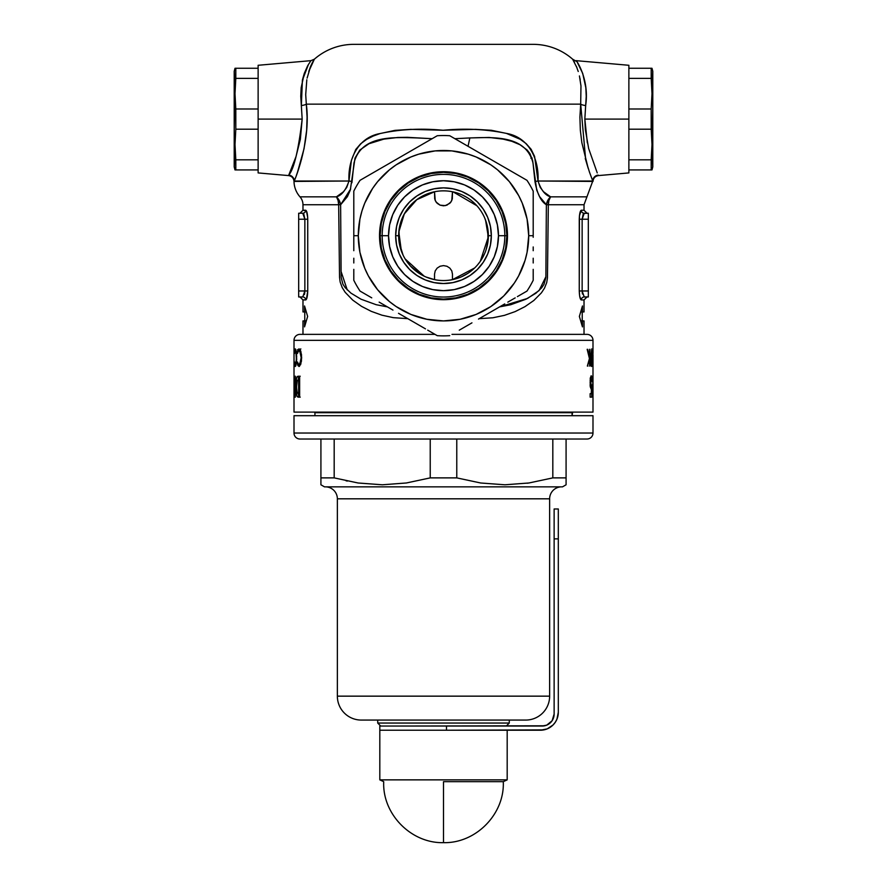 <?xml version="1.0" encoding="UTF-8"?>
<svg xmlns="http://www.w3.org/2000/svg" width="887" height="887" viewBox="0 0 887 887"><rect width="100%" height="100%" fill="white"/><g stroke="black" fill="none" stroke-linecap="round" stroke-linejoin="round"><path stroke-width="1.33" d="M452.47 279.649L452.47 274.15L452.47 279.649L474.645 267.974M477.594 264.836L480.277 261.366L488.327 236.918L485.555 220.109M476.862 205.729L453.202 191.914M306.813 79.752L305.705 94.632L306.314 104.145C311.015 139.015 296.125 177.023 294.218 181.015L294.007 181.425C293.675 178.099 291.856 176.147 288.552 175.582L288.763 175.105A5.976 5.921 -157.5 0 1 294.218 181.015L295.426 177.899L294.218 181.015L348.968 181.015L294.007 181.425A23.916 23.916 0 0 0 299.983 196.836L336.439 196.836L343.469 191.758L346.728 187.434L348.968 181.015A11.963 0.898 -174.7 0 1 352.028 181.58L353.98 163.042C361.053 135.234 392.719 137.197 417.145 137.94L432.124 138.694L407.333 137.33L397.709 137.474L383.849 139.126L368.948 143.738L359.867 150.003L355.011 158.086L350.298 190.084L347.416 196.637L340.63 204.753A11.963 10.311 -129.1 0 1 340.63 204.753L338.668 204.742L340.63 204.742L341.129 277.276L342.903 284.162L345.231 287.698L350.997 293.165L361.042 299.218L376.21 304.718L387.397 306.88M547.767 200.473L550.561 196.836L548.909 200.517L548.332 204.742L546.37 204.742L547.767 200.473M307.656 65.793L310.783 60.881M308.754 71.481L314.364 59.196A59.795 59.795 0 0 1 353.802 44.35A59.795 59.795 0 0 0 314.364 59.196L312.479 62.389L314.364 59.196L310.949 60.66L258.128 65.283L258.128 119.102L302.168 119.102L300.76 96.273L301.17 87.713L304.296 73.399L307.612 65.86M351.906 182.777L352.028 181.58A11.963 0.898 5.3 0 0 348.968 181.015L351.374 160.436L355.765 149.471L360.676 143.783L366.553 139.436L373.105 136.088L380.057 133.56L394.915 130.378L410.714 129.358L443.101 130.256L475.665 129.358L491.42 130.289L506.51 133.427L520.181 139.281L526.146 143.627L531.125 149.304L534.573 156.378L538.032 181.015L592.993 181.425C593.325 178.099 595.144 176.147 598.448 175.582L598.237 175.105A5.976 5.921 -22.5 0 0 592.782 181.015L589.489 172.178M598.448 175.582L628.872 172.921L628.872 119.102L584.832 119.102L585.32 129.48L588.646 148.506L597.239 172.898M426.126 277.043L434.53 279.649L434.53 274.15L434.53 279.649M420.46 274.183L424.208 276.19L405.137 258.937L410.382 265.945L420.46 274.183M403.563 256.11L404.062 257.064M399.039 229.777L399.205 242.739L403.086 255.146M402.476 217.57L399.804 225.597M406.579 210.252L403.363 215.685M412.078 203.711L409.55 206.394M548.332 204.742L584.023 204.742L584.023 210.241L584.023 204.742L546.37 204.753A11.963 10.311 129.1 0 1 546.37 204.742L545.882 276.722L539.074 290.581L527.588 298.409L499.603 306.88L510.746 304.729L525.847 299.263L535.87 293.264L541.635 287.865L543.997 284.361L545.871 277.509L546.37 204.753L539.551 196.57L536.69 190.051L532.632 160.525L529.971 153.662L527.144 150.003L520.015 144.736L511.854 141.31L503.117 139.126L489.214 137.463L469.855 137.94L468.037 146.3L469.855 137.94L454.865 138.694L469.855 137.94C494.114 137.175 526.024 135.245 533.02 163.042L534.972 181.58A11.963 0.898 174.7 0 1 538.032 181.015L540.25 187.401L543.498 191.725L550.561 196.836L587.017 196.836L550.561 196.836A11.963 10.311 -50.9 0 0 546.37 204.742A11.963 10.311 -50.9 0 0 546.37 204.753C541.003 201.537 537.212 193.809 534.972 181.58A11.963 0.898 -5.3 0 1 538.032 181.015C541.059 190.062 545.239 195.328 550.561 196.836A11.963 8.925 90 0 0 548.332 204.742L547.445 277.831L546.725 282.554L544.507 288.131L541.403 292.854L533.819 300.493L524.938 306.669L515.125 311.614L504.426 315.362L492.862 317.779L479.202 318.666M587.017 334.366A5.976 5.976 0 0 1 592.993 340.353L592.993 353.181L592.993 340.353L294.007 340.353A5.976 5.976 0 0 1 299.983 334.366L435.007 334.366L299.983 334.366A5.976 5.976 0 0 0 294.007 340.353L294.007 353.181L294.007 340.353L592.993 340.353A5.976 5.976 0 0 0 587.017 334.366L451.993 334.366L587.017 334.366M584.023 320.917L584.023 334.366L584.023 320.917L582.46 320.917L582.46 326.893L579.366 316.426L582.46 305.96L582.46 311.947L584.023 311.947L584.023 299.939L584.023 311.947L580.896 311.947L582.46 311.947L582.46 305.96L579.366 316.426L582.46 326.893L582.46 320.917L580.896 320.917L584.023 320.917M583.158 214.233L582.138 219.211L588.325 219.211L588.325 296.957L588.325 290.969L582.138 290.969L588.325 290.969L588.325 219.211L582.138 219.211L582.138 290.969L584.234 296.957L588.325 296.957L584.234 296.957A2.994 2.927 -90 0 0 581.307 299.939L584.023 299.939L581.307 299.939C580.153 299.462 579.466 296.469 579.255 290.969L579.433 215.774L581.307 210.241L584.023 210.241L587.017 213.235M580.952 299.773L579.643 295.97L579.255 290.969L579.255 219.211C579.466 213.723 580.153 210.74 581.307 210.241A2.994 2.927 -90 0 0 584.234 213.235L588.325 213.235L583.779 213.423M302.977 320.917L302.977 334.366L302.977 320.917L304.54 320.917L302.977 320.917M304.54 326.893L304.54 320.917L306.104 320.917L304.54 320.917L304.54 326.893L307.634 316.426L304.54 326.893M304.54 305.96L307.634 316.426L304.54 305.96L304.54 311.947L306.104 311.947L304.54 311.947L304.54 305.96M302.977 311.947L304.54 311.947L302.977 311.947L302.977 299.939L302.977 311.947M407.798 318.666L393.318 317.657L381.942 315.184L371.232 311.337L361.508 306.337L352.749 300.128L345.22 292.355L342.216 287.61L340.142 281.988L339.533 277.265L338.668 204.742L302.977 204.742L302.977 210.241L306.414 210.929L307.7 217.47L307.745 290.969C307.534 296.469 306.847 299.462 305.693 299.939A2.994 2.927 90 0 0 302.766 296.957L298.675 296.957L302.766 296.957A2.994 2.927 -90 0 1 305.693 299.939L302.977 299.939L306.048 299.773L302.977 299.939L299.983 296.957M306.414 299.263L307.745 290.969L304.862 290.969L304.862 219.211L298.675 219.211L298.675 290.969L304.862 290.969L298.675 290.969L298.675 296.957L298.675 219.211L304.862 219.211L303.842 214.233M299.983 196.836A11.963 11.963 0 0 1 302.977 204.742A11.963 11.963 0 0 0 299.983 196.836L336.439 196.836A11.963 8.925 -90 0 1 338.668 204.742L302.977 204.742L302.977 210.241L305.693 210.241L302.977 210.241L299.983 213.235M533.198 44.35A59.795 59.795 0 0 1 572.636 59.196L573.146 60.006L572.636 59.196A59.795 59.795 0 0 0 533.198 44.35L353.802 44.35M574.51 62.378L573.146 60.006M589.467 172.111L585.254 158.44L588.214 168.419L581.872 142.796L580.342 130.3L579.91 117.184L580.686 104.145L306.314 104.145L580.686 104.145L580.974 85.884L579.433 75.949M579.887 78.1L580.187 79.752M307.113 78.111L310.65 66.248L308.743 71.537M294.007 349.323L294.007 412.111L294.018 349.323M592.993 354.9L592.993 412.111L592.993 354.9M301.491 159.405L301.746 158.44M294.218 181.015A5.976 5.921 22.5 0 0 288.763 175.105L295.992 156.644L300.338 139.392L302.168 119.102L301.347 105.553A5.976 1.452 173.8 0 0 306.314 104.145L307.079 117.139L306.658 130.267L304.041 148.717L297.511 172.178L300.128 164.15M297.511 172.178L296.391 175.327M294.007 412.111L592.993 412.111L294.007 412.111M298.83 348.901L300.87 351.452L301.658 357.783L300.793 364.102L298.974 366.486L297.234 362.994L297.522 361.985L298.553 364.612L299.762 364.291L301.17 357.672L299.739 351.052L298.542 350.775L297.522 353.392L297.234 352.405L298.83 348.901M298.365 376.232L299.64 376.232L299.64 397.154L297.844 397.077L296.89 396.079L295.948 387.575L296.535 378.283L297.234 376.543L298.365 376.232L297.2 376.576L296.535 378.283L296.081 390.967L296.945 396.223L299.64 397.154L299.64 376.232L298.365 376.232L299.64 376.232M590.919 356.995L591.895 349.722L591.485 366.486L590.72 363.348L590.919 356.995M592.893 376.232L592.959 397.154L592.704 376.232M591.174 386.111L591.607 384.814L592.006 385.546L591.707 397.154L590.132 397.154L590.132 393.673L591.285 393.673L591.407 389.715L590.265 386.787L590.177 380.201L591.086 375.822L591.917 377.208L592.194 381.321L591.274 379.448L590.853 381.011L591.064 385.889M592.516 356.995L592.904 349.722L592.76 366.486L592.516 356.995M592.427 358.836L592.993 366.486L592.904 349.722L592.549 356.43M587.172 349.323L589.434 358.548L587.172 349.323L589.622 357.394L589.944 349.323L589.944 366.065L589.622 359.69L587.36 366.065L589.434 358.548L587.36 366.065L589.622 359.69L589.622 366.065M294.174 376.232L294.916 389.958L295.382 376.232L295.382 397.154L294.185 383.384L294.052 397.154L294.052 376.232L295.382 389.958L294.916 376.232M296.69 356.064L295.87 365.566L295.005 366.287L294.495 362.994L294.606 361.985L295.571 364.49L296.413 359.113L295.859 351.673L295.049 350.775L294.606 353.392L294.783 349.755L295.194 348.901L295.803 349.567L296.624 354.689M298.675 213.235L302.766 213.235L298.675 213.235L298.675 219.211L298.675 213.235M303.221 213.423L304.862 219.211L307.745 219.211L307.745 290.969L304.862 290.969L304.574 293.83M304.729 292.91L304.374 294.617M304.529 294.029L304.806 292.133M258.128 65.283L258.128 172.921L258.128 119.102L258.128 129.192L235.809 129.192L235.011 93.678L235.809 68.266L235.011 68.266L234.212 71.259L234.212 166.933L235.011 169.927L235.809 169.927L235.011 144.514L235.809 129.192L235.011 144.514L235.809 159.826L258.128 159.826L258.128 169.927L235.011 169.927L234.212 166.933L234.212 71.259L235.011 68.266L258.128 68.266L258.128 78.366L235.809 78.366L235.011 93.678L235.809 109.001L258.128 109.001L258.128 119.102L302.168 119.102C298.431 150.424 293.963 169.084 288.763 175.105M312.479 62.389L310.65 66.248M578.246 71.503L576.35 66.248M577.415 62.578L582.692 73.377L585.83 87.702L586.24 96.328L584.832 119.102L628.872 119.102L628.872 65.283L628.872 119.102L628.872 109.001L651.191 109.001L651.989 144.514L651.191 169.927L651.989 169.927L652.788 166.933L652.788 71.259L651.989 68.266L651.191 68.266L651.989 93.678L651.191 109.001L651.989 93.678L651.191 78.366L628.872 78.366L628.872 68.266L651.989 68.266L652.788 71.259L652.788 166.933L651.989 169.927L628.872 169.927L628.872 159.826L651.191 159.826L651.989 144.514L651.191 129.192L628.872 129.192L628.872 119.102L628.872 172.921M584.023 204.742L592.782 181.015L538.032 181.015C539.185 157.454 527.665 136.975 506.51 133.427C486.542 129.225 465.409 128.171 443.101 130.256C420.893 128.138 399.882 129.236 380.057 133.56C359.157 137.163 347.859 157.631 348.968 181.015C345.897 190.106 341.717 195.373 336.439 196.836L339.233 200.473L340.63 204.742A11.963 10.311 50.9 0 0 340.63 204.742A11.963 10.311 50.9 0 0 336.439 196.836L338.091 200.517L338.668 204.742L340.63 204.753L341.029 271.322L347.249 289.938M306.414 210.929L305.693 210.241A2.994 2.927 -90 0 1 302.766 213.235A2.994 2.927 90 0 0 305.693 210.241C306.847 210.74 307.534 213.723 307.745 219.211L304.862 219.211L302.766 213.235M357.661 44.35L526.368 44.35M458.49 193.433L452.736 191.814M466.385 197.136L463.092 195.362M482.96 214.388L481.907 212.547M486.686 223.613L484.779 218.169M486.065 249.835L488.005 241.253L487.739 228.336M480.277 261.366L484.524 253.815M461.329 276.855L467.87 273.351M452.204 279.704L460.353 277.265M576.971 67.789L572.636 59.196L576.683 61.525M588.325 219.211L588.325 213.235L588.325 219.211M582.194 292.133L582.471 294.029M591.707 397.154L590.132 397.154L591.707 397.154L592.006 385.546L591.607 384.814L591.252 386.155L590.199 386.155L591.452 385.756M592.183 380.944L591.673 376.132L591.086 375.822L590.465 377.851L590.154 385.59L591.407 389.715L591.285 393.673L590.132 393.673L590.132 397.154M590.077 382.84L590.775 382.84L591.274 379.448L590.243 379.448L591.274 379.448L591.684 381.321M590.82 384.16L590.775 382.84M590.11 384.814L590.875 384.814L590.11 384.814M590.332 379.592L590.221 378.062M592.461 358.115L592.882 359.002L592.461 358.115M592.882 363.87L592.882 359.002M592.771 364.779L592.716 358.171L592.782 364.757M592.56 359.512L592.527 360.111M592.117 363.171L591.973 357.727L590.964 356.53L591.74 348.89L590.642 361.342L591.485 366.486M591.186 364.235L591.474 358.115L590.809 358.115L591.829 359.002L591.984 361.441L591.696 364.524L590.864 364.779L591.84 363.87L591.829 359.002M590.642 361.441L591.54 364.757M591.174 358.592L590.908 361.441M587.948 366.065L587.36 366.065M589.622 349.323L589.622 357.394L587.737 349.323M589.944 366.065L589.944 349.323M300.227 397.154L298.808 396.267L298.076 392.996L299.684 397.077M296.602 386.399L295.948 386.399L296.602 386.399M298.342 378.339L298.786 376.931L300.216 376.232M297.112 392.198L297.91 393.329L299.64 393.396L298.631 393.396L298.631 379.98L297.067 380.978L296.602 386.466L297.267 380.49L299.64 379.98L298.631 379.98L298.631 393.396L297.112 392.198L296.624 387.907L296.99 391.721M299.64 397.154L298.387 397.154M299.673 376.276L298.076 379.98M296.602 386.466L296.624 387.918M294.052 376.232L294.052 397.154M294.185 397.154L294.185 383.384L294.961 397.154M295.382 397.154L295.382 376.232M297.965 376.254L298.165 376.908M297.965 363.692L297.522 361.985L297.234 362.994L297.965 365.655L299.44 366.353L301.436 361.264L301.491 354.589L300.017 349.556M299.651 363.215L300.006 364.102L299.651 363.215M299.484 349.046L297.954 349.744L297.234 352.405L297.522 353.392L298.143 351.307L300.571 350.609L298.974 350.609L300.46 352.505L301.658 357.672L300.471 362.838L298.997 364.779L300.549 364.779M300.039 349.356L299.396 350.853L300.826 348.89M294.783 363.681L294.783 365.644L295.26 366.486L295.748 365.91L296.69 359.534L296.325 351.817L295.26 348.89M296.103 350.609L295.26 350.609L296.336 354.855L296.302 360.92L295.271 364.779L296.081 364.779M294.684 350.321L294.794 351.684M297.622 349.567L297.899 350.509L297.622 349.567M294.905 349.323L295.693 349.323L294.905 349.323M294.052 362.173L294.018 354.9L294.018 362.173M296.269 360.111L296.291 361.441M302.766 296.957L304.862 290.969L304.862 219.211M584.023 210.241L581.307 210.241A2.994 2.927 90 0 0 584.234 213.235L582.138 219.211L579.255 219.211L582.138 219.211L582.138 290.969L579.255 290.969L582.138 290.969M581.307 299.939A2.994 2.927 90 0 1 584.234 296.957M350.653 188.953L340.63 204.753L338.668 204.742M532.189 158.063L530.914 158.274M434.53 191.758L435.218 200.529L437.158 203.3L440.063 205.152L443.5 205.806L446.937 205.152L450.962 202.003L452.292 198.921L452.47 191.758L451.782 200.529L449.842 203.3L445.252 205.64L440.063 205.152L436.038 202.003L434.708 198.921L434.53 191.758L416.835 199.653L404.284 213.944L398.806 231.973L401.39 251.132M592.782 181.015L592.782 181.015A5.976 5.921 157.5 0 1 598.237 175.105M585.708 160.115L580.686 104.145A5.976 1.452 -173.8 0 0 585.653 105.553L584.832 119.102L587.338 142.862M585.653 105.553C589.478 79.897 576.816 60.527 576.051 60.66C576.761 60.493 589.545 79.885 585.653 105.553A5.976 1.452 6.2 0 1 580.686 104.145M295.404 158.44L292.777 165.681M314.364 59.196L310.262 67.179M306.314 104.145A5.976 1.452 -6.2 0 1 301.347 105.553L302.389 80.251L308.532 64.252M308.654 64.052L304.33 73.311M304.285 73.433L302.478 79.752M320.917 484.79L324.487 486.852L562.513 486.852L566.083 484.79L566.083 477.882L552.823 477.882L529.018 482.971L504.969 484.79L480.71 482.994L456.772 477.882L430.228 477.882L406.434 482.971L382.386 484.79L358.126 482.994L334.177 477.882L320.917 477.882L320.917 484.79L320.917 439.021L320.917 477.882L334.177 477.882L358.126 482.994L382.386 484.79L406.434 482.971L430.228 477.882L430.228 439.021L430.228 477.882L456.772 477.882L480.71 482.994L504.969 484.79L529.018 482.971L552.823 477.882L552.823 439.021L552.823 477.882L566.083 477.882L566.083 484.79L562.513 486.852L324.487 486.852L320.917 484.79M587.017 439.021A5.976 5.976 0 0 0 592.993 433.033L592.993 415.693L294.007 415.693L294.007 433.033L592.993 433.033L592.993 415.693L294.007 415.693L294.007 433.033A5.976 5.976 0 0 0 299.983 439.021L587.017 439.021A5.976 5.976 0 0 0 592.993 433.033L294.007 433.033A5.976 5.976 0 0 0 299.983 439.021L586.318 439.021M377.718 723.049L380.711 726.043L377.718 723.049L509.282 723.049L377.718 723.049L377.718 720.067L377.718 723.049M506.289 726.043L509.282 723.049L509.282 720.067L509.282 723.049L506.289 726.043M361.275 720.067A23.916 23.916 0 0 1 337.359 696.151L337.359 498.816A11.963 11.963 0 0 0 325.396 486.852A11.963 11.963 0 0 1 337.359 498.816L549.641 498.816A11.963 11.963 0 0 1 561.604 486.852A11.963 11.963 0 0 0 549.641 498.816L337.359 498.816L337.359 696.151A23.916 23.916 0 0 0 361.275 720.067L525.725 720.067A23.916 23.916 0 0 0 549.641 696.151L337.359 696.151L549.641 696.151L549.641 498.816L549.641 696.151A23.916 23.916 0 0 1 525.725 720.067M572.071 415.693L572.071 412.699L314.929 412.699L314.929 415.693L314.929 412.699L572.071 412.699L572.658 412.111L572.071 415.693M314.342 412.111L314.929 412.699L314.342 412.111M527.222 483.227L528.874 482.994L527.222 483.227M522.177 720.067L362.861 720.067M334.177 439.021L334.177 477.882L334.177 439.021M456.772 439.021L456.772 477.882L456.772 439.021M566.083 439.021L566.083 477.882L566.083 439.021M347.382 481.076L346.052 480.798M566.083 482.971L566.083 484.324M566.083 480.798L566.083 481.807M320.917 480.809L320.917 481.829M320.917 482.983L320.917 484.335M651.191 78.366L651.191 68.266L628.872 68.266L628.872 78.366L651.191 78.366L651.79 86.028M651.191 129.192L651.191 109.001L628.872 109.001L628.872 129.192L651.191 129.192L651.989 144.514M651.191 68.266L651.79 68.266M651.79 101.34L651.989 93.678M651.79 169.927L651.191 169.927L651.191 159.826L628.872 159.826L628.872 169.927L651.191 169.927M443.5 781.68L443.5 842.65L443.5 781.68L503.284 781.68L443.5 781.68M379.813 779.861L383.716 781.68L379.813 779.861L507.187 779.861L379.813 779.861L379.813 726.043L379.813 779.861M503.284 781.68L507.187 779.861L507.187 730.234L507.187 779.861L503.284 781.68C504.781 814.033 475.887 843.504 443.5 842.65C411.113 843.504 382.219 814.033 383.716 781.68M399.982 730.234L540.371 730.234L547.235 728.87L553.056 724.978L555.284 722.262L556.947 719.157L558.311 712.294L558.311 508.983L554.131 508.983L554.131 714.079L552.113 720.732L546.747 725.134L542.168 726.043L408.12 726.043M504.825 235.698L498.472 235.698A54.972 54.972 0 0 1 443.5 290.67A54.972 54.972 0 0 1 388.528 235.698L382.175 235.698A61.325 61.325 0 0 0 443.5 297.034A61.325 61.325 0 0 0 504.825 235.698A61.325 61.325 0 0 1 443.5 297.034A61.325 61.325 0 0 1 382.175 235.698L380.113 235.698A63.387 63.387 0 0 0 443.5 299.085A63.387 63.387 0 0 0 506.887 235.698A63.387 63.387 0 0 1 443.5 299.085A63.387 63.387 0 0 1 380.113 235.698L381.332 248.072L384.936 259.958L390.801 270.923L398.684 280.525L408.286 288.408L419.241 294.262L431.137 297.866L443.5 299.085L455.863 297.866L467.759 294.262L478.714 288.408L488.316 280.525L496.199 270.923L502.064 259.958L505.668 248.072L506.887 235.698L504.825 235.698L506.887 235.698L505.668 223.336L502.064 211.45L496.199 200.484L488.316 190.882L478.714 182.999L467.759 177.145L455.863 173.53L443.5 172.322L431.137 173.53L419.241 177.145L408.286 182.999L398.684 190.882L390.801 200.484L384.936 211.45L381.332 223.336L380.113 235.698L382.175 235.698A61.325 61.325 0 0 1 443.5 174.373A61.325 61.325 0 0 1 504.825 235.698A61.325 61.325 0 0 0 443.5 174.373A61.325 61.325 0 0 0 382.175 235.698L388.528 235.698L389.593 224.976L392.719 214.665L397.797 205.163L404.638 196.836L412.965 189.995L422.467 184.917L432.778 181.791L443.5 180.737L454.222 181.791L464.533 184.917L474.035 189.995L482.362 196.836L489.203 205.163L494.281 214.665L497.407 224.976L498.472 235.698L497.407 246.431L494.281 256.742L489.203 266.244L482.362 274.571L474.035 281.401L464.533 286.49L454.222 289.617L443.5 290.67L432.778 289.617L422.467 286.49L412.965 281.401L404.638 274.571L397.797 266.244L392.719 256.742L389.593 246.431L388.528 235.698A54.972 54.972 0 0 1 443.5 180.737A54.972 54.972 0 0 1 498.472 235.698L504.825 235.698M416.923 195.927L425.195 191.503L416.923 195.927L409.672 201.881L403.729 209.121L399.305 217.393L396.578 226.373L395.657 235.698L398.651 235.698A44.849 44.849 0 0 0 443.5 280.547A44.849 44.849 0 0 0 488.349 235.698A44.849 44.849 0 0 0 443.5 190.849A44.849 44.849 0 0 0 398.651 235.698L395.657 235.698A47.843 47.843 0 0 1 443.5 187.867A47.843 47.843 0 0 1 491.343 235.698L488.349 235.698A44.849 44.849 0 0 1 443.5 280.547A44.849 44.849 0 0 1 398.651 235.698A44.849 44.849 0 0 1 443.5 190.849A44.849 44.849 0 0 1 488.349 235.698L491.343 235.698L490.422 226.373L487.695 217.393L490.422 226.373M425.195 191.503L434.164 188.787L425.195 191.503M483.271 209.121L487.695 217.393L483.271 209.121L477.328 201.881L470.077 195.927L461.883 191.537M470.077 275.48L461.805 279.904L470.077 275.48L477.328 269.526L483.271 262.275L487.662 254.092M461.805 279.904L452.836 282.62L461.805 279.904M403.729 262.275L399.305 254.015L403.729 262.275L409.672 269.526L416.923 275.48L425.117 279.871M399.305 254.015L396.578 245.034L399.305 254.015M487.695 254.015L490.422 245.034L491.343 235.698A47.843 47.843 0 0 1 443.5 283.541A47.843 47.843 0 0 1 395.657 235.698L396.578 245.034M425.195 279.904L434.164 282.62L443.5 283.541L452.836 282.62M461.805 191.503L452.836 188.787L443.5 187.867L434.164 188.787M506.887 235.698A63.387 63.387 0 0 0 443.5 172.322A63.387 63.387 0 0 0 380.113 235.698A63.387 63.387 0 0 1 443.5 172.322A63.387 63.387 0 0 1 506.887 235.698M452.47 274.15L451.782 270.879L449.842 268.107L446.937 266.255L443.5 265.601L440.063 266.255L437.158 268.107L435.218 270.879L434.53 274.15L435.218 270.879L437.158 268.107L440.063 266.255L443.5 265.601L446.937 266.255L449.842 268.107L451.782 270.879L452.47 274.15M353.802 250.699L353.802 247.118M353.802 262.973L353.802 258.228M369.602 296.613L371.742 297.844M382.253 303.919L379.192 302.145M392.963 310.095L388.894 307.745M404.339 316.67L398.651 313.377M415.049 322.846L408.408 319.021M425.483 328.866L418.11 324.62M434.497 334.077L427.722 330.164M461.44 328.922L459.278 330.164M471.951 322.846L468.89 324.62M482.661 316.67L478.592 319.021M494.037 310.095L488.349 313.377M504.747 303.919L498.106 307.745M515.181 297.888L507.807 302.145M524.195 292.688L526.956 291.091A100.164 100.164 0 0 0 533.198 280.281L533.198 273.994M533.198 277.121L533.198 280.281A100.164 100.164 0 0 1 526.956 291.091L517.398 296.613M533.198 258.228L533.198 262.973M533.198 246.952L533.198 250.699M525.037 210.962L522.221 203.09L527.078 219.078L528.707 235.698L533.198 235.698L528.707 235.698A85.207 85.207 0 0 1 443.5 320.917A85.207 85.207 0 0 1 358.293 235.698L353.802 235.698L353.802 191.126A100.164 100.164 0 0 1 360.055 180.305L437.258 135.733A100.164 100.164 0 0 1 449.742 135.733L526.956 180.305A100.164 100.164 0 0 1 533.198 191.126L533.198 237.306M498.006 307.811L488.216 313.466L498.006 307.811M478.492 319.076L488.216 313.466L478.492 319.076M459.266 330.175L468.846 324.642L459.266 330.175M437.258 335.674A100.164 100.164 0 0 0 449.742 335.674A100.164 100.164 0 0 1 437.258 335.674L427.7 330.152L437.258 335.674M418.054 324.587L408.308 318.954L418.054 324.587M398.518 313.299L408.308 318.954L398.518 313.299M379.148 302.123L388.794 307.689L379.148 302.123M360.055 291.091L369.569 296.591L360.055 291.091A100.164 100.164 0 0 1 353.802 280.281A100.164 100.164 0 0 0 360.055 291.091M533.198 219.699L533.198 191.126A100.164 100.164 0 0 0 526.956 180.305L449.742 135.733A100.164 100.164 0 0 0 437.258 135.733L360.055 180.305A100.164 100.164 0 0 0 353.802 191.126L353.802 246.952L353.802 235.698L358.293 235.698L359.922 219.078L361.963 210.962L364.779 203.09L372.618 188.41M379.514 235.698A63.986 63.986 0 0 1 443.5 171.723A63.986 63.986 0 0 1 507.486 235.698L506.255 223.225L502.619 211.217L496.698 200.152L488.748 190.461L479.047 182.5L467.981 176.591L455.985 172.954L443.5 171.723L431.015 172.954L419.019 176.591L407.953 182.5L398.252 190.461L390.302 200.152L384.393 211.217L380.745 223.225L379.514 235.698L380.745 248.183L384.393 260.19L390.302 271.256L398.252 280.946L407.953 288.907L419.019 294.817L431.015 298.453L443.5 299.684L455.985 298.453L467.981 294.817L479.047 288.907L488.748 280.946L496.698 271.256L502.619 260.19L506.255 248.183L507.486 235.698A63.986 63.986 0 0 1 443.5 299.684A63.986 63.986 0 0 1 379.514 235.698M361.963 260.434L364.779 268.306L359.922 252.329L358.293 235.698A85.207 85.207 0 0 1 443.5 150.491A85.207 85.207 0 0 1 528.707 235.698L527.078 252.329L525.037 260.434L518.651 275.868L514.382 282.997M514.349 283.042L503.749 295.959L490.844 306.558L476.108 314.43L460.12 319.276L443.5 320.917L426.88 319.276L410.892 314.43L396.212 306.58M418.764 154.161L410.892 156.977L418.764 154.161L435.151 150.901L451.849 150.901L468.236 154.161L476.108 156.977L490.788 164.816M372.651 188.366L377.629 181.647L389.437 169.838L396.156 164.849L410.892 156.977M490.844 164.849L497.563 169.838L509.371 181.647L518.651 195.539L522.221 203.09M396.156 306.558L389.437 301.569L377.629 289.761L368.349 275.868L364.779 268.306M353.802 280.281L353.802 269.338M533.198 269.338L533.198 280.281M533.198 205.363L533.198 213.301M533.198 192.723L533.198 202.158M517.398 174.794L515.258 173.564M504.747 167.488L507.807 169.251M494.037 161.312L498.106 163.663M482.661 154.737L488.349 158.019M471.951 148.55L478.592 152.387M461.506 142.53L468.89 146.787M449.742 135.733L459.289 141.244M427.7 141.255L425.56 142.485M415.049 148.55L418.11 146.787M404.339 154.737L408.408 152.387M392.963 161.312L398.651 158.019M382.253 167.488L388.894 163.663M371.819 173.519L379.192 169.251M362.805 178.719L369.591 174.806M353.802 214.909L353.802 191.126M353.802 224.489L353.802 219.699M353.802 235.698L353.802 230.897M353.802 227.693L353.802 226.096M235.809 159.826L235.809 169.927L258.128 169.927L258.128 159.826L235.809 159.826L235.21 152.176M235.809 109.001L235.809 129.192L258.128 129.192L258.128 109.001L235.809 109.001L235.011 93.678M235.809 169.927L235.21 169.927M235.21 136.853L235.011 144.514M235.21 68.266L235.809 68.266L235.809 78.366L258.128 78.366L258.128 68.266L235.809 68.266M544.496 725.81L391.799 726.043M380.711 730.234L446.494 730.234L446.494 726.043L446.494 730.234L543.875 729.89M547.235 728.87L550.339 727.207M540.371 730.234A17.94 17.94 0 0 0 558.311 712.294L558.311 538.875L554.131 538.875L554.131 714.079L552.113 720.732L546.747 725.134M558.311 508.983L554.131 508.983L554.131 538.875L558.311 538.875L558.311 508.983M554.131 714.079A11.963 11.963 0 0 1 542.168 726.043M446.494 726.043L380.711 726.043M576.051 60.66L628.872 65.283M288.552 175.582L258.128 172.921M582.227 320.917L582.227 311.947M304.773 320.917L304.773 311.947M584.023 299.939L587.017 296.957"/></g></svg>
